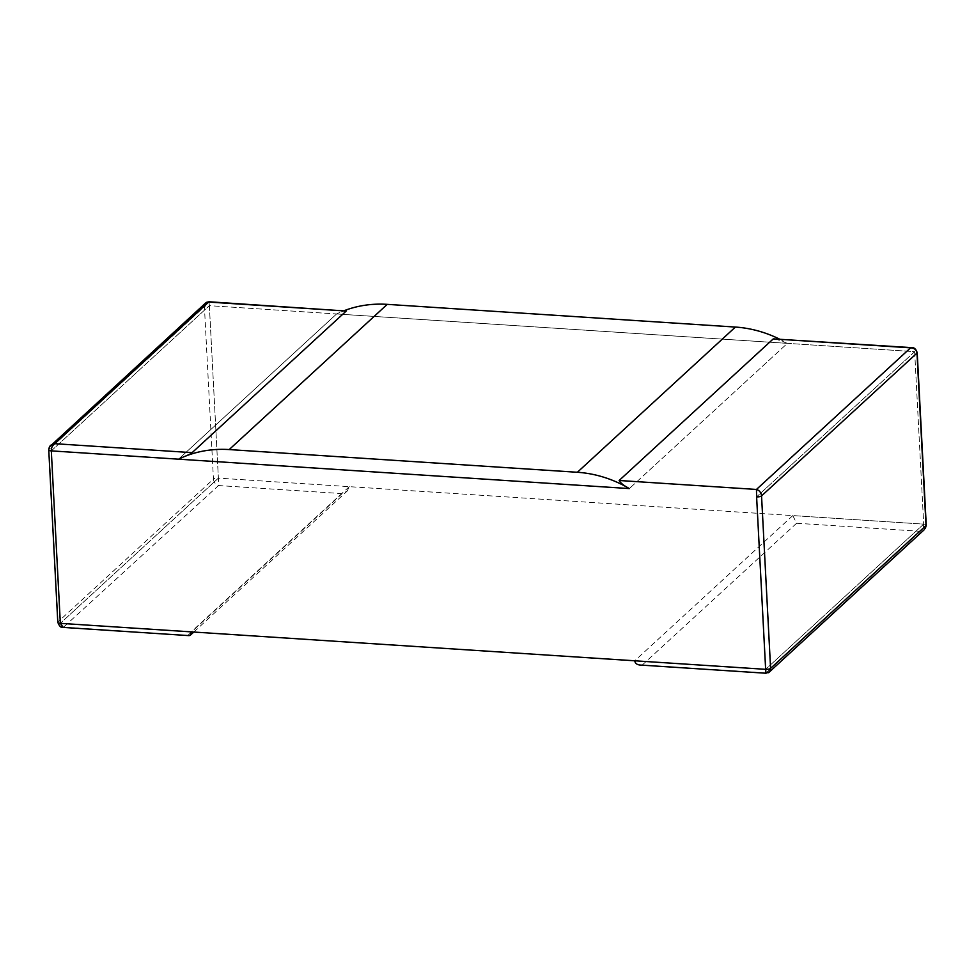 <?xml version="1.0" encoding="UTF-8"?>
<svg xmlns="http://www.w3.org/2000/svg" width="975" height="975" viewBox="0 0 975 975"><rect width="100%" height="100%" fill="white"/><g stroke="black" fill="none" stroke-linecap="round" stroke-linejoin="round"><path stroke-width="0.73" stroke-dasharray="4.88 3.66" d="M774.723 338.654L787.41 343.358L629.362 488.572L787.41 343.358L336.594 313.962L178.547 459.176L192.112 452.644M208.991 301.762L209.357 305.675L336.594 313.962C341.652 311.537 344.87 310.562 346.247 311.037M205.737 302.908L204.409 306.637L48.982 449.438L49.567 446.806M189.162 635.627L64.411 627.157C60.694 626.974 58.561 625.219 58.013 621.904A3.863 1.207 -3 0 0 57.793 622.306M48.75 449.841A3.863 1.207 177 0 1 48.982 449.438L58.013 621.904L213.452 479.091C213.915 482.491 215.609 484.636 218.534 485.55L63.278 627.412M342.152 493.606L218.534 485.55L218.388 478.128L349.269 486.659L347.124 491.156L342.152 493.606L188.017 635.225M349.269 486.659L191.222 631.873M639.99 665.023L766.07 672.921L920.205 531.302C922.472 529.949 923.642 527.56 923.691 524.123L218.388 478.128L209.357 305.675L914.66 351.658L756.612 496.872L914.66 351.658L912.381 347.685M51.309 450.877L209.357 305.675L51.309 450.877M218.388 478.128L60.34 623.342L218.388 478.128L209.357 305.675A3.863 1.207 177 0 0 204.409 306.637L213.452 479.091A3.863 1.207 -3 0 1 218.388 478.128M766.021 673.237L768.203 672.762M779.196 338.947A116.037 103.118 47.4 0 1 787.41 343.358L914.66 351.658L923.691 524.123L765.643 669.325L923.691 524.123L792.809 515.58L796.599 523.246L920.205 531.302L924.288 529.669M792.809 515.58L634.762 660.794M178.547 459.176L336.594 313.962A116.037 103.118 47.4 0 1 344.407 310.586M926.25 525.123A3.863 1.207 177 0 0 923.691 524.123L914.66 351.658A3.863 1.207 -3 0 1 917.17 352.511M796.599 523.246L642.464 664.852M205.408 303.383L206.798 302.238M63.29 627.376L62.619 627.315M193.781 632.044L347.124 491.156M923.618 530.107L925.433 528.194"/><path stroke-width="1.46" d="M208.979 301.762L54.795 443.698L192.112 452.644L346.247 311.037L208.93 302.079L205.737 302.908L49.567 446.806M208.991 301.762L346.247 311.037M50.712 445.331L54.795 443.698C52.528 445.051 51.358 447.44 51.309 450.877L629.362 488.572C624.049 485.794 620.636 483.1 619.137 480.492L773.273 338.886L912.381 347.685M63.278 627.412L60.34 623.342L51.309 450.877A3.863 1.207 177 0 1 48.75 449.877L57.793 622.342A3.863 1.207 -3 0 0 60.34 623.342L51.309 450.877L629.362 488.572A116.037 103.118 -132.6 0 0 577.358 472.278L229.198 449.572A116.037 103.118 -132.6 0 0 178.547 459.176M768.203 672.762L769.653 671.678L770.591 668.362A3.863 1.207 177 0 1 765.643 669.325L634.762 660.794C635.078 663.268 636.821 664.67 639.99 665.023L766.009 673.237L765.643 669.325L60.34 623.342L191.222 631.873L190.32 635.213L189.162 635.627L63.143 627.412M773.273 338.886L910.589 347.843L756.466 489.45L756.612 496.872A3.863 1.207 -3 0 0 761.548 495.909C761.085 492.509 759.391 490.364 756.466 489.45L619.137 480.492M911.857 347.587L910.589 347.843C914.306 348.026 916.439 349.781 916.987 353.096L761.548 495.909L770.591 668.362L926.018 525.562L916.987 353.096A3.863 1.207 -3 0 0 917.207 352.694M769.263 672.092L924.288 529.669L926.018 525.562A3.863 1.207 177 0 0 926.25 525.159L925.433 528.194M765.643 669.325L756.612 496.872L765.643 669.325M344.407 310.586A116.037 103.118 47.4 0 1 387.246 304.358L735.406 327.064A116.037 103.118 47.4 0 1 779.196 338.947M926.25 525.123L917.207 352.658A3.863 1.207 -3 0 0 917.17 352.511M229.198 449.572L387.246 304.358M735.406 327.064L577.358 472.278M206.798 302.238L208.979 301.799M63.29 627.376C61.181 628.022 59.353 626.328 57.817 622.306M190.32 635.213L193.781 632.044M48.774 449.841C49.067 447.196 49.932 445.551 51.382 444.893M917.182 352.694C916.037 349.123 914.221 347.429 911.71 347.624M769.592 671.617L766.021 673.201"/></g></svg>
